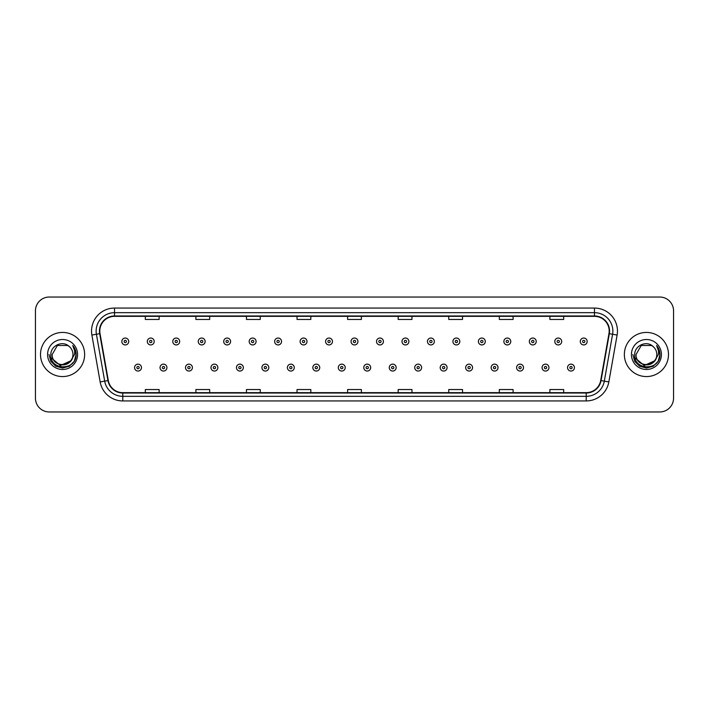 <?xml version="1.0" encoding="UTF-8"?>
<svg xmlns="http://www.w3.org/2000/svg" width="709" height="709" viewBox="0 0 709 709"><rect width="100%" height="100%" fill="white"/><g stroke="black" fill="none" stroke-linecap="round" stroke-linejoin="round"><path stroke-width="1.06" d="M40.51 354.5A22.068 22.068 0 0 0 62.578 376.568A22.068 22.068 0 0 0 84.637 354.5A22.068 22.068 0 0 0 62.578 332.432A22.068 22.068 0 0 0 40.51 354.5A22.068 22.068 0 0 0 62.578 376.568A22.068 22.068 0 0 0 84.637 354.5A22.068 22.068 0 0 0 62.578 332.432A22.068 22.068 0 0 0 40.51 354.5M624.363 354.5A22.068 22.068 0 0 0 646.422 376.568A22.068 22.068 0 0 0 668.49 354.5A22.068 22.068 0 0 0 646.422 332.432A22.068 22.068 0 0 0 624.363 354.5A22.068 22.068 0 0 0 646.422 376.568A22.068 22.068 0 0 0 668.49 354.5A22.068 22.068 0 0 0 646.422 332.432A22.068 22.068 0 0 0 624.363 354.5M99.809 331.05A14.712 14.712 0 0 1 114.521 316.347L594.479 316.347A14.712 14.712 0 0 1 608.969 333.611L600.7 380.503A14.712 14.712 0 0 1 586.21 392.653L122.79 392.653A14.712 14.712 0 0 1 108.3 380.503L100.031 333.611A14.712 14.712 0 0 1 99.809 331.05M99.446 331.05A15.075 15.075 0 0 0 99.677 333.673L107.945 380.565A15.075 15.075 0 0 0 122.79 393.025L586.21 393.025A15.075 15.075 0 0 0 601.055 380.565L609.323 333.673A15.075 15.075 0 0 0 594.479 315.975L114.521 315.975A15.075 15.075 0 0 0 99.446 331.05M91.886 335.047A22.989 22.989 0 0 1 114.521 308.069L594.479 308.069A22.989 22.989 0 0 1 617.114 335.047L608.845 381.938A22.989 22.989 0 0 1 586.21 400.931L122.79 400.931A22.989 22.989 0 0 1 100.155 381.938L91.886 335.047L96.415 334.249A18.39 18.39 0 0 1 114.521 312.669L594.479 312.669A18.39 18.39 0 0 1 612.585 334.249L604.316 381.141A18.39 18.39 0 0 1 586.21 396.331L122.79 396.331A18.39 18.39 0 0 1 104.684 381.141L96.415 334.249A18.39 18.39 0 0 1 96.132 331.05M673.55 310.826A13.79 13.79 0 0 0 659.76 297.036L49.24 297.036A13.79 13.79 0 0 0 35.45 310.826L35.45 398.174A13.79 13.79 0 0 0 49.24 411.964L659.76 411.964A13.79 13.79 0 0 0 673.55 398.174L673.55 310.826L673.55 398.174M601.055 380.565L604.316 381.141L612.585 334.249L617.114 335.047M347.605 316.347L347.605 319.458L361.395 319.458L361.395 316.347M297.036 316.347L297.036 319.458L310.826 319.458L310.826 316.347M246.466 316.347L246.466 319.458L260.256 319.458L260.256 316.347M195.897 316.347L195.897 319.458L209.687 319.458L209.687 316.347M145.327 316.347L145.327 319.458L159.117 319.458L159.117 316.347M398.174 316.347L398.174 319.458L411.964 319.458L411.964 316.347M448.744 316.347L448.744 319.458L462.534 319.458L462.534 316.347M499.313 316.347L499.313 319.458L513.103 319.458L513.103 316.347M549.883 316.347L549.883 319.458L563.673 319.458L563.673 316.347M361.395 392.653L361.395 389.542L347.605 389.542L347.605 392.653M310.826 392.653L310.826 389.542L297.036 389.542L297.036 392.653M260.256 392.653L260.256 389.542L246.466 389.542L246.466 392.653M209.687 392.653L209.687 389.542L195.897 389.542L195.897 392.653M159.117 392.653L159.117 389.542L145.327 389.542L145.327 392.653M411.964 392.653L411.964 389.542L398.174 389.542L398.174 392.653M462.534 392.653L462.534 389.542L448.744 389.542L448.744 392.653M513.103 392.653L513.103 389.542L499.313 389.542L499.313 392.653M563.673 392.653L563.673 389.542L549.883 389.542L549.883 392.653M35.45 310.826L35.45 398.174M659.76 297.036L49.24 297.036M49.24 411.964L659.76 411.964M128.728 341.49A3.448 3.448 0 0 1 125.28 344.937A3.448 3.448 0 0 1 121.833 341.49A3.448 3.448 0 0 1 125.28 338.042A3.448 3.448 0 0 1 128.728 341.49A3.448 3.448 0 0 0 125.28 338.042A3.448 3.448 0 0 0 121.833 341.49M134.568 367.599A3.448 3.448 0 0 1 138.016 364.151A3.448 3.448 0 0 1 141.463 367.599A3.448 3.448 0 0 1 138.016 371.046A3.448 3.448 0 0 1 134.568 367.599A3.448 3.448 0 0 0 138.016 371.046A3.448 3.448 0 0 0 141.463 367.599M154.199 341.49A3.448 3.448 0 0 1 150.751 344.937A3.448 3.448 0 0 1 147.304 341.49A3.448 3.448 0 0 1 150.751 338.042A3.448 3.448 0 0 1 154.199 341.49A3.448 3.448 0 0 0 150.751 338.042A3.448 3.448 0 0 0 147.304 341.49M179.669 341.49A3.448 3.448 0 0 1 176.222 344.937A3.448 3.448 0 0 1 172.774 341.49A3.448 3.448 0 0 1 176.222 338.042A3.448 3.448 0 0 1 179.669 341.49A3.448 3.448 0 0 0 176.222 338.042A3.448 3.448 0 0 0 172.774 341.49M205.131 341.49A3.448 3.448 0 0 1 201.684 344.937A3.448 3.448 0 0 1 198.236 341.49A3.448 3.448 0 0 1 201.684 338.042A3.448 3.448 0 0 1 205.131 341.49A3.448 3.448 0 0 0 201.684 338.042A3.448 3.448 0 0 0 198.236 341.49M230.602 341.49A3.448 3.448 0 0 1 227.155 344.937A3.448 3.448 0 0 1 223.707 341.49A3.448 3.448 0 0 1 227.155 338.042A3.448 3.448 0 0 1 230.602 341.49A3.448 3.448 0 0 0 227.155 338.042A3.448 3.448 0 0 0 223.707 341.49M160.039 367.599A3.448 3.448 0 0 1 163.487 364.151A3.448 3.448 0 0 1 166.934 367.599A3.448 3.448 0 0 1 163.487 371.046A3.448 3.448 0 0 1 160.039 367.599A3.448 3.448 0 0 0 163.487 371.046A3.448 3.448 0 0 0 166.934 367.599M185.501 367.599A3.448 3.448 0 0 1 188.948 364.151A3.448 3.448 0 0 1 192.405 367.599A3.448 3.448 0 0 1 188.948 371.046A3.448 3.448 0 0 1 185.501 367.599A3.448 3.448 0 0 0 188.948 371.046A3.448 3.448 0 0 0 192.405 367.599M210.972 367.599A3.448 3.448 0 0 1 214.419 364.151A3.448 3.448 0 0 1 217.867 367.599A3.448 3.448 0 0 1 214.419 371.046A3.448 3.448 0 0 1 210.972 367.599A3.448 3.448 0 0 0 214.419 371.046A3.448 3.448 0 0 0 217.867 367.599M72.965 354.5C73.603 367.909 51.544 367.909 52.182 354.5L57.376 345.496L67.772 345.496L69.385 346.648C63.004 339.966 50.729 345.469 50.844 354.5C49.674 370.541 75.686 370.967 76.102 355.28L76.129 354.5C76.085 351.088 74.95 348.101 72.726 345.522C74.418 348.305 75.021 351.292 74.516 354.5L70.537 361.173A10.396 10.396 0 0 0 72.965 354.5C73.603 367.909 51.544 367.909 52.182 354.5C51.544 367.909 73.603 367.909 72.965 354.5A10.396 10.396 0 0 0 69.385 346.648M70.537 361.173C65.024 368.636 51.642 363.868 52.182 354.5M71.201 360.624L60.362 365.534L51.163 357.868M47.583 354.5A14.986 14.986 0 0 0 62.578 369.486A14.986 14.986 0 0 0 77.565 354.5A14.986 14.986 0 0 0 62.578 339.514A14.986 14.986 0 0 0 47.583 354.5M72.726 345.522L76.12 354.89L75.491 350.397L76.12 354.89L75.491 350.397L76.12 354.89L72.823 345.637L76.12 354.89L72.823 345.637L76.129 354.5L74.312 361.28L69.349 366.234L62.578 368.051L55.798 366.234L50.835 361.28L49.018 354.5M72.823 345.637L76.12 354.899M656.818 354.5C657.456 367.909 635.397 367.909 636.035 354.5L641.228 345.496L651.624 345.496L653.237 346.648C646.856 339.966 634.582 345.469 634.697 354.5C633.527 370.541 659.538 370.967 659.955 355.28L659.982 354.5C659.937 351.088 658.803 348.101 656.578 345.522C658.271 348.305 658.874 351.292 658.369 354.5L654.389 361.173A10.396 10.396 0 0 0 656.818 354.5C657.456 367.909 635.397 367.909 636.035 354.5C635.397 367.909 657.456 367.909 656.818 354.5A10.396 10.396 0 0 0 653.237 346.648M654.389 361.173C648.877 368.636 635.494 363.868 636.035 354.5M655.054 360.624L644.215 365.534L635.016 357.868M631.435 354.5A14.986 14.986 0 0 0 646.422 369.486A14.986 14.986 0 0 0 661.417 354.5A14.986 14.986 0 0 0 646.422 339.514A14.986 14.986 0 0 0 631.435 354.5M656.578 345.522L659.973 354.89L659.343 350.397L659.973 354.89L659.343 350.397L659.973 354.89L656.676 345.637L659.973 354.89L656.676 345.637L659.982 354.5L658.165 361.28L653.202 366.234L646.422 368.051L639.651 366.234L634.688 361.28L632.871 354.5M656.676 345.637L659.973 354.899M256.073 341.49A3.448 3.448 0 0 1 252.626 344.937A3.448 3.448 0 0 1 249.178 341.49A3.448 3.448 0 0 1 252.626 338.042A3.448 3.448 0 0 1 256.073 341.49A3.448 3.448 0 0 0 252.626 338.042A3.448 3.448 0 0 0 249.178 341.49M281.544 341.49A3.448 3.448 0 0 1 278.096 344.937A3.448 3.448 0 0 1 274.649 341.49A3.448 3.448 0 0 1 278.096 338.042A3.448 3.448 0 0 1 281.544 341.49A3.448 3.448 0 0 0 278.096 338.042A3.448 3.448 0 0 0 274.649 341.49M307.006 341.49A3.448 3.448 0 0 1 303.558 344.937A3.448 3.448 0 0 1 300.111 341.49A3.448 3.448 0 0 1 303.558 338.042A3.448 3.448 0 0 1 307.006 341.49A3.448 3.448 0 0 0 303.558 338.042A3.448 3.448 0 0 0 300.111 341.49M236.443 367.599A3.448 3.448 0 0 1 239.89 364.151A3.448 3.448 0 0 1 243.338 367.599A3.448 3.448 0 0 1 239.89 371.046A3.448 3.448 0 0 1 236.443 367.599A3.448 3.448 0 0 0 239.89 371.046A3.448 3.448 0 0 0 243.338 367.599M261.913 367.599A3.448 3.448 0 0 1 265.361 364.151A3.448 3.448 0 0 1 268.808 367.599A3.448 3.448 0 0 1 265.361 371.046A3.448 3.448 0 0 1 261.913 367.599A3.448 3.448 0 0 0 265.361 371.046A3.448 3.448 0 0 0 268.808 367.599M287.384 367.599A3.448 3.448 0 0 1 290.832 364.151A3.448 3.448 0 0 1 294.279 367.599A3.448 3.448 0 0 1 290.832 371.046A3.448 3.448 0 0 1 287.384 367.599A3.448 3.448 0 0 0 290.832 371.046A3.448 3.448 0 0 0 294.279 367.599M332.477 341.49A3.448 3.448 0 0 1 329.029 344.937A3.448 3.448 0 0 1 325.582 341.49A3.448 3.448 0 0 1 329.029 338.042A3.448 3.448 0 0 1 332.477 341.49A3.448 3.448 0 0 0 329.029 338.042A3.448 3.448 0 0 0 325.582 341.49M357.948 341.49A3.448 3.448 0 0 1 354.5 344.937A3.448 3.448 0 0 1 351.052 341.49A3.448 3.448 0 0 1 354.5 338.042A3.448 3.448 0 0 1 357.948 341.49A3.448 3.448 0 0 0 354.5 338.042A3.448 3.448 0 0 0 351.052 341.49M383.418 341.49A3.448 3.448 0 0 1 379.971 344.937A3.448 3.448 0 0 1 376.523 341.49A3.448 3.448 0 0 1 379.971 338.042A3.448 3.448 0 0 1 383.418 341.49A3.448 3.448 0 0 0 379.971 338.042A3.448 3.448 0 0 0 376.523 341.49M408.889 341.49A3.448 3.448 0 0 1 405.442 344.937A3.448 3.448 0 0 1 401.994 341.49A3.448 3.448 0 0 1 405.442 338.042A3.448 3.448 0 0 1 408.889 341.49A3.448 3.448 0 0 0 405.442 338.042A3.448 3.448 0 0 0 401.994 341.49M434.351 341.49A3.448 3.448 0 0 1 430.904 344.937A3.448 3.448 0 0 1 427.456 341.49A3.448 3.448 0 0 1 430.904 338.042A3.448 3.448 0 0 1 434.351 341.49A3.448 3.448 0 0 0 430.904 338.042A3.448 3.448 0 0 0 427.456 341.49M312.846 367.599A3.448 3.448 0 0 1 316.294 364.151A3.448 3.448 0 0 1 319.741 367.599A3.448 3.448 0 0 1 316.294 371.046A3.448 3.448 0 0 1 312.846 367.599A3.448 3.448 0 0 0 316.294 371.046A3.448 3.448 0 0 0 319.741 367.599M338.317 367.599A3.448 3.448 0 0 1 341.765 364.151A3.448 3.448 0 0 1 345.212 367.599A3.448 3.448 0 0 1 341.765 371.046A3.448 3.448 0 0 1 338.317 367.599A3.448 3.448 0 0 0 341.765 371.046A3.448 3.448 0 0 0 345.212 367.599M363.788 367.599A3.448 3.448 0 0 1 367.235 364.151A3.448 3.448 0 0 1 370.683 367.599A3.448 3.448 0 0 1 367.235 371.046A3.448 3.448 0 0 1 363.788 367.599A3.448 3.448 0 0 0 367.235 371.046A3.448 3.448 0 0 0 370.683 367.599M389.259 367.599A3.448 3.448 0 0 1 392.706 364.151A3.448 3.448 0 0 1 396.154 367.599A3.448 3.448 0 0 1 392.706 371.046A3.448 3.448 0 0 1 389.259 367.599A3.448 3.448 0 0 0 392.706 371.046A3.448 3.448 0 0 0 396.154 367.599M414.721 367.599A3.448 3.448 0 0 1 418.168 364.151A3.448 3.448 0 0 1 421.616 367.599A3.448 3.448 0 0 1 418.168 371.046A3.448 3.448 0 0 1 414.721 367.599A3.448 3.448 0 0 0 418.168 371.046A3.448 3.448 0 0 0 421.616 367.599M459.822 341.49A3.448 3.448 0 0 1 456.374 344.937A3.448 3.448 0 0 1 452.927 341.49A3.448 3.448 0 0 1 456.374 338.042A3.448 3.448 0 0 1 459.822 341.49A3.448 3.448 0 0 0 456.374 338.042A3.448 3.448 0 0 0 452.927 341.49M485.293 341.49A3.448 3.448 0 0 1 481.845 344.937A3.448 3.448 0 0 1 478.398 341.49A3.448 3.448 0 0 1 481.845 338.042A3.448 3.448 0 0 1 485.293 341.49A3.448 3.448 0 0 0 481.845 338.042A3.448 3.448 0 0 0 478.398 341.49M510.764 341.49A3.448 3.448 0 0 1 507.316 344.937A3.448 3.448 0 0 1 503.869 341.49A3.448 3.448 0 0 1 507.316 338.042A3.448 3.448 0 0 1 510.764 341.49A3.448 3.448 0 0 0 507.316 338.042A3.448 3.448 0 0 0 503.869 341.49M536.226 341.49A3.448 3.448 0 0 1 532.778 344.937A3.448 3.448 0 0 1 529.331 341.49A3.448 3.448 0 0 1 532.778 338.042A3.448 3.448 0 0 1 536.226 341.49A3.448 3.448 0 0 0 532.778 338.042A3.448 3.448 0 0 0 529.331 341.49M561.696 341.49A3.448 3.448 0 0 1 558.249 344.937A3.448 3.448 0 0 1 554.801 341.49A3.448 3.448 0 0 1 558.249 338.042A3.448 3.448 0 0 1 561.696 341.49A3.448 3.448 0 0 0 558.249 338.042A3.448 3.448 0 0 0 554.801 341.49M587.167 341.49A3.448 3.448 0 0 1 583.72 344.937A3.448 3.448 0 0 1 580.272 341.49A3.448 3.448 0 0 1 583.72 338.042A3.448 3.448 0 0 1 587.167 341.49A3.448 3.448 0 0 0 583.72 338.042A3.448 3.448 0 0 0 580.272 341.49M440.192 367.599A3.448 3.448 0 0 1 443.639 364.151A3.448 3.448 0 0 1 447.087 367.599A3.448 3.448 0 0 1 443.639 371.046A3.448 3.448 0 0 1 440.192 367.599A3.448 3.448 0 0 0 443.639 371.046A3.448 3.448 0 0 0 447.087 367.599M465.662 367.599A3.448 3.448 0 0 1 469.11 364.151A3.448 3.448 0 0 1 472.557 367.599A3.448 3.448 0 0 1 469.11 371.046A3.448 3.448 0 0 1 465.662 367.599A3.448 3.448 0 0 0 469.11 371.046A3.448 3.448 0 0 0 472.557 367.599M491.133 367.599A3.448 3.448 0 0 1 494.581 364.151A3.448 3.448 0 0 1 498.028 367.599A3.448 3.448 0 0 1 494.581 371.046A3.448 3.448 0 0 1 491.133 367.599A3.448 3.448 0 0 0 494.581 371.046A3.448 3.448 0 0 0 498.028 367.599M516.595 367.599A3.448 3.448 0 0 1 520.051 364.151A3.448 3.448 0 0 1 523.499 367.599A3.448 3.448 0 0 1 520.051 371.046A3.448 3.448 0 0 1 516.595 367.599A3.448 3.448 0 0 0 520.051 371.046A3.448 3.448 0 0 0 523.499 367.599M542.066 367.599A3.448 3.448 0 0 1 545.513 364.151A3.448 3.448 0 0 1 548.961 367.599A3.448 3.448 0 0 1 545.513 371.046A3.448 3.448 0 0 1 542.066 367.599A3.448 3.448 0 0 0 545.513 371.046A3.448 3.448 0 0 0 548.961 367.599M567.537 367.599A3.448 3.448 0 0 1 570.984 364.151A3.448 3.448 0 0 1 574.432 367.599A3.448 3.448 0 0 1 570.984 371.046A3.448 3.448 0 0 1 567.537 367.599A3.448 3.448 0 0 0 570.984 371.046A3.448 3.448 0 0 0 574.432 367.599M594.479 308.069L594.479 315.975M96.415 334.249L99.677 333.673M122.79 400.931L122.79 393.025M586.21 393.025L586.21 400.931M100.155 381.938L107.945 380.565M609.323 333.673L612.585 334.249M114.521 308.069L114.521 315.975M604.316 381.141L608.845 381.938M124.128 341.49A1.152 1.152 0 0 0 125.28 342.642A1.152 1.152 0 0 0 126.432 341.49A1.152 1.152 0 0 0 125.28 340.338A1.152 1.152 0 0 0 124.128 341.49M139.168 367.599A1.152 1.152 0 0 0 138.016 366.456A1.152 1.152 0 0 0 136.864 367.599A1.152 1.152 0 0 0 138.016 368.751A1.152 1.152 0 0 0 139.168 367.599M149.599 341.49A1.152 1.152 0 0 0 150.751 342.642A1.152 1.152 0 0 0 151.894 341.49A1.152 1.152 0 0 0 150.751 340.338A1.152 1.152 0 0 0 149.599 341.49M175.07 341.49A1.152 1.152 0 0 0 176.222 342.642A1.152 1.152 0 0 0 177.365 341.49A1.152 1.152 0 0 0 176.222 340.338A1.152 1.152 0 0 0 175.07 341.49M200.541 341.49A1.152 1.152 0 0 0 201.684 342.642A1.152 1.152 0 0 0 202.836 341.49A1.152 1.152 0 0 0 201.684 340.338A1.152 1.152 0 0 0 200.541 341.49M226.003 341.49A1.152 1.152 0 0 0 227.155 342.642A1.152 1.152 0 0 0 228.307 341.49A1.152 1.152 0 0 0 227.155 340.338A1.152 1.152 0 0 0 226.003 341.49M164.63 367.599A1.152 1.152 0 0 0 163.487 366.456A1.152 1.152 0 0 0 162.334 367.599A1.152 1.152 0 0 0 163.487 368.751A1.152 1.152 0 0 0 164.63 367.599M190.101 367.599A1.152 1.152 0 0 0 188.948 366.456A1.152 1.152 0 0 0 187.805 367.599A1.152 1.152 0 0 0 188.948 368.751A1.152 1.152 0 0 0 190.101 367.599M215.571 367.599A1.152 1.152 0 0 0 214.419 366.456A1.152 1.152 0 0 0 213.276 367.599A1.152 1.152 0 0 0 214.419 368.751A1.152 1.152 0 0 0 215.571 367.599M251.473 341.49A1.152 1.152 0 0 0 252.626 342.642A1.152 1.152 0 0 0 253.778 341.49A1.152 1.152 0 0 0 252.626 340.338A1.152 1.152 0 0 0 251.473 341.49M276.944 341.49A1.152 1.152 0 0 0 278.096 342.642A1.152 1.152 0 0 0 279.24 341.49A1.152 1.152 0 0 0 278.096 340.338A1.152 1.152 0 0 0 276.944 341.49M302.415 341.49A1.152 1.152 0 0 0 303.558 342.642A1.152 1.152 0 0 0 304.71 341.49A1.152 1.152 0 0 0 303.558 340.338A1.152 1.152 0 0 0 302.415 341.49M241.042 367.599A1.152 1.152 0 0 0 239.89 366.456A1.152 1.152 0 0 0 238.738 367.599A1.152 1.152 0 0 0 239.89 368.751A1.152 1.152 0 0 0 241.042 367.599M266.504 367.599A1.152 1.152 0 0 0 265.361 366.456A1.152 1.152 0 0 0 264.209 367.599A1.152 1.152 0 0 0 265.361 368.751A1.152 1.152 0 0 0 266.504 367.599M291.975 367.599A1.152 1.152 0 0 0 290.832 366.456A1.152 1.152 0 0 0 289.68 367.599A1.152 1.152 0 0 0 290.832 368.751A1.152 1.152 0 0 0 291.975 367.599M327.886 341.49A1.152 1.152 0 0 0 329.029 342.642A1.152 1.152 0 0 0 330.181 341.49A1.152 1.152 0 0 0 329.029 340.338A1.152 1.152 0 0 0 327.886 341.49M353.348 341.49A1.152 1.152 0 0 0 354.5 342.642A1.152 1.152 0 0 0 355.652 341.49A1.152 1.152 0 0 0 354.5 340.338A1.152 1.152 0 0 0 353.348 341.49M378.819 341.49A1.152 1.152 0 0 0 379.971 342.642A1.152 1.152 0 0 0 381.114 341.49A1.152 1.152 0 0 0 379.971 340.338A1.152 1.152 0 0 0 378.819 341.49M404.29 341.49A1.152 1.152 0 0 0 405.442 342.642A1.152 1.152 0 0 0 406.585 341.49A1.152 1.152 0 0 0 405.442 340.338A1.152 1.152 0 0 0 404.29 341.49M429.76 341.49A1.152 1.152 0 0 0 430.904 342.642A1.152 1.152 0 0 0 432.056 341.49A1.152 1.152 0 0 0 430.904 340.338A1.152 1.152 0 0 0 429.76 341.49M317.446 367.599A1.152 1.152 0 0 0 316.294 366.456A1.152 1.152 0 0 0 315.151 367.599A1.152 1.152 0 0 0 316.294 368.751A1.152 1.152 0 0 0 317.446 367.599M342.917 367.599A1.152 1.152 0 0 0 341.765 366.456A1.152 1.152 0 0 0 340.612 367.599A1.152 1.152 0 0 0 341.765 368.751A1.152 1.152 0 0 0 342.917 367.599M368.388 367.599A1.152 1.152 0 0 0 367.235 366.456A1.152 1.152 0 0 0 366.083 367.599A1.152 1.152 0 0 0 367.235 368.751A1.152 1.152 0 0 0 368.388 367.599M393.849 367.599A1.152 1.152 0 0 0 392.706 366.456A1.152 1.152 0 0 0 391.554 367.599A1.152 1.152 0 0 0 392.706 368.751A1.152 1.152 0 0 0 393.849 367.599M419.32 367.599A1.152 1.152 0 0 0 418.168 366.456A1.152 1.152 0 0 0 417.025 367.599A1.152 1.152 0 0 0 418.168 368.751A1.152 1.152 0 0 0 419.32 367.599M455.222 341.49A1.152 1.152 0 0 0 456.374 342.642A1.152 1.152 0 0 0 457.527 341.49A1.152 1.152 0 0 0 456.374 340.338A1.152 1.152 0 0 0 455.222 341.49M480.693 341.49A1.152 1.152 0 0 0 481.845 342.642A1.152 1.152 0 0 0 482.997 341.49A1.152 1.152 0 0 0 481.845 340.338A1.152 1.152 0 0 0 480.693 341.49M506.164 341.49A1.152 1.152 0 0 0 507.316 342.642A1.152 1.152 0 0 0 508.459 341.49A1.152 1.152 0 0 0 507.316 340.338A1.152 1.152 0 0 0 506.164 341.49M531.635 341.49A1.152 1.152 0 0 0 532.778 342.642A1.152 1.152 0 0 0 533.93 341.49A1.152 1.152 0 0 0 532.778 340.338A1.152 1.152 0 0 0 531.635 341.49M557.106 341.49A1.152 1.152 0 0 0 558.249 342.642A1.152 1.152 0 0 0 559.401 341.49A1.152 1.152 0 0 0 558.249 340.338A1.152 1.152 0 0 0 557.106 341.49M582.568 341.49A1.152 1.152 0 0 0 583.72 342.642A1.152 1.152 0 0 0 584.872 341.49A1.152 1.152 0 0 0 583.72 340.338A1.152 1.152 0 0 0 582.568 341.49M444.791 367.599A1.152 1.152 0 0 0 443.639 366.456A1.152 1.152 0 0 0 442.496 367.599A1.152 1.152 0 0 0 443.639 368.751A1.152 1.152 0 0 0 444.791 367.599M470.262 367.599A1.152 1.152 0 0 0 469.11 366.456A1.152 1.152 0 0 0 467.958 367.599A1.152 1.152 0 0 0 469.11 368.751A1.152 1.152 0 0 0 470.262 367.599M495.724 367.599A1.152 1.152 0 0 0 494.581 366.456A1.152 1.152 0 0 0 493.429 367.599A1.152 1.152 0 0 0 494.581 368.751A1.152 1.152 0 0 0 495.724 367.599M521.195 367.599A1.152 1.152 0 0 0 520.051 366.456A1.152 1.152 0 0 0 518.899 367.599A1.152 1.152 0 0 0 520.051 368.751A1.152 1.152 0 0 0 521.195 367.599M546.666 367.599A1.152 1.152 0 0 0 545.513 366.456A1.152 1.152 0 0 0 544.37 367.599A1.152 1.152 0 0 0 545.513 368.751A1.152 1.152 0 0 0 546.666 367.599M572.136 367.599A1.152 1.152 0 0 0 570.984 366.456A1.152 1.152 0 0 0 569.832 367.599A1.152 1.152 0 0 0 570.984 368.751A1.152 1.152 0 0 0 572.136 367.599"/></g></svg>
